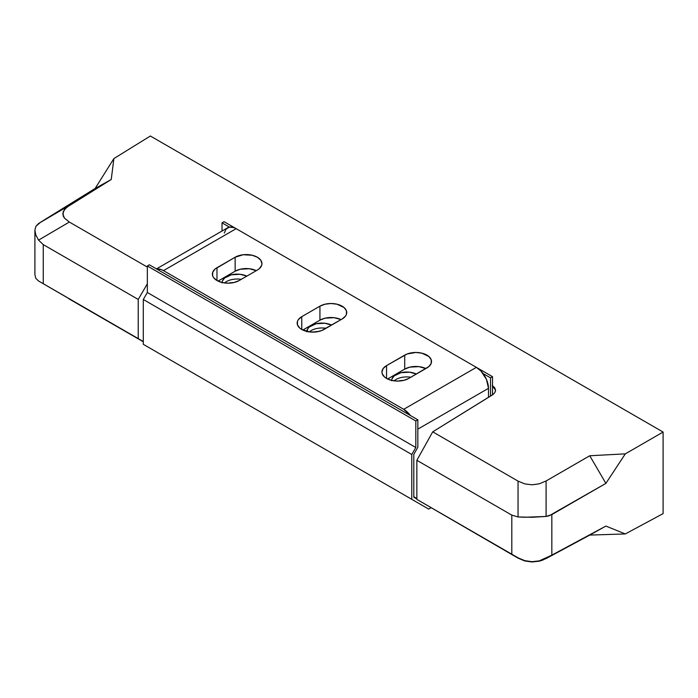 <?xml version="1.0" encoding="UTF-8"?>
<svg xmlns="http://www.w3.org/2000/svg" width="698" height="698" viewBox="0 0 698 698"><rect width="100%" height="100%" fill="white"/><g stroke="black" fill="none" stroke-linecap="round" stroke-linejoin="round"><path stroke-width="1.05" d="M416.854 499.384L518.047 558.138L416.854 499.384L416.854 460.305L416.854 499.384L511.817 554.212L416.854 499.384M493.224 394.361L432.716 431.844L416.854 460.305L511.817 515.124L511.817 554.212L518.047 557.824L511.817 554.212L511.817 515.124L416.854 460.305L432.716 431.844L518.047 481.105L524.774 483.889L532.016 484.805L539.275 483.819L546.089 480.974L589.758 455.759L625.312 453.857L663.1 432.045L150.367 136.014L113.879 158.577L95.111 188.495L42.91 220.769L95.111 188.495L111.244 179.491L66.336 207.55L63.16 211.747L63.23 216.04L64.478 218.134L69.329 222.043L147.339 267.081L69.329 222.043L38.547 240.129L43.259 244.614L138.221 299.433L147.339 283.833L138.221 299.433L138.221 338.521L138.221 299.433L43.259 244.614L38.547 240.129L69.329 222.043L64.478 218.134L62.785 213.902L64.356 209.618L69.076 205.57L40.589 222.217L35.86 226.344L34.9 230.279L35.842 234.999L38.547 240.129L35.842 234.999L34.9 230.279L35.86 226.344L38.617 223.465L69.076 205.57L111.244 179.491L113.879 158.577L111.244 179.491L95.111 188.495L113.879 158.577L150.367 136.014L663.1 432.045L663.1 513.623L663.1 432.045L625.312 453.857L605.881 483.382L625.312 453.857L589.758 455.759L546.089 480.974L546.089 516.45L549.099 515.805L605.881 483.382L589.758 455.759L605.881 483.382L551.83 514.592L546.089 516.45L546.089 480.974L539.275 483.819L532.016 484.805L524.774 483.889L518.047 481.105L518.047 516.965L511.817 515.124L518.047 516.965L524.765 517.262L546.089 516.45L532.059 517.288L518.047 516.965L518.047 481.105L432.716 431.844L492.36 394.963L494.751 392.765L495.563 390.217L495.458 391.194M143.299 341.549L43.259 283.693L43.259 244.614L43.259 283.693L143.299 341.549M492.221 385.558L494.681 387.687L495.563 390.217L492.221 385.558M663.1 513.623L625.312 533.944L605.881 526.083L551.83 555.146L551.83 514.592L551.83 555.146L605.881 526.083L542.765 560.075L539.275 561.166L532.016 561.986L524.774 560.948L518.047 558.138L524.73 560.642L532.016 561.698L539.336 560.86L551.83 555.146L539.336 560.86L532.016 561.698L524.73 560.642L518.047 557.824L524.774 560.948L532.016 561.986L539.275 561.166L546.089 558.557L589.758 535.078L625.312 533.944L589.758 535.078L605.881 526.083L625.312 533.944L663.1 513.623M38.547 280.98L35.834 278.371L34.9 274.663L35.834 278.371L38.547 280.98L143.299 341.776L68.954 298.849M34.9 230.296L34.9 274.663M386.544 378.429A15.705 9.065 180 0 1 381.946 372.025A15.705 9.065 180 0 1 386.544 365.612L386.544 378.429L391.639 380.393L397.651 381.082L403.653 380.393L408.749 378.429L428.869 366.572L431.216 363.3L431.216 359.767L428.869 356.495L421.828 353.153L415.816 352.464L407.091 353.991L386.544 365.612L383.141 368.553L381.946 372.025L382.251 373.788L384.589 377.06L386.544 378.429L386.544 365.612L404.709 355.125A15.705 9.065 180 0 1 421.828 353.153A15.705 9.065 180 0 1 431.521 361.529A15.705 9.065 180 0 1 426.914 367.942L408.749 378.429A15.705 9.065 180 0 1 386.544 378.429M216.982 280.535A15.705 9.065 180 0 1 212.375 274.122A15.705 9.065 180 0 1 216.982 267.709L216.982 280.535L222.069 282.498L228.08 283.187L234.092 282.498L239.187 280.535L257.353 270.047L259.307 268.669L261.645 265.406L261.951 263.635L260.755 260.162L257.353 257.222L252.257 255.259L243.183 254.744L235.147 257.222L215.028 269.088L212.681 272.351L212.681 275.893L213.571 277.595L216.982 280.535L216.982 267.709L235.147 257.222A15.705 9.065 180 0 1 252.257 255.259A15.705 9.065 180 0 1 261.951 263.635A15.705 9.065 180 0 1 257.353 270.047L239.187 280.535A15.705 9.065 180 0 1 216.982 280.535M301.763 329.482A15.705 9.065 180 0 1 297.165 323.069A15.705 9.065 180 0 1 301.763 316.665L301.763 329.482L309.799 331.96L315.924 331.96L321.586 330.608L342.133 318.995L345.536 316.054L346.435 314.353L346.435 310.811L344.088 307.548L337.038 304.206L331.035 303.517L325.024 304.206L319.928 306.169L301.763 316.665L298.36 319.605L297.461 321.307L297.461 324.84L299.808 328.112L301.763 329.482L301.763 316.665L319.928 306.169A15.705 9.065 180 0 1 337.038 304.206A15.705 9.065 180 0 1 346.731 312.582A15.705 9.065 180 0 1 342.133 318.995L323.968 329.482A15.705 9.065 180 0 1 301.763 329.482M156.753 269.096L161.125 269.533L163.48 270.623L403.706 409.316L476.376 367.357L492.526 376.684L476.402 367.375A17.127 9.885 -120 0 1 488.487 388.341L488.487 397.363L488.487 388.341L417.832 429.13L488.487 388.341L486.445 379.389L481.009 371.1L476.376 367.357L403.706 409.316L163.48 270.623L236.16 228.674L476.376 367.357L236.16 228.674L233.795 227.574L229.424 227.138L226.082 229.075L224.276 233.071M413.801 496.723L416.854 498.494L413.801 496.723M410.398 415.511A17.127 9.885 60 0 0 403.706 409.316L410.433 415.554M425.859 368.553L418.879 366.625L409.805 367.139L404.709 369.111L387.599 378.988L404.709 369.111L404.709 355.125L404.709 369.111A15.705 9.065 0 0 1 425.859 368.553M256.297 270.649L249.308 268.73L240.243 269.245L235.147 271.208L218.038 281.085L235.147 271.208L235.147 257.222L235.147 271.208A15.705 9.065 0 0 1 256.297 270.649M341.078 319.605L334.098 317.677L325.024 318.192L319.928 320.155L302.819 330.041L319.928 320.155L319.928 306.169L319.928 320.155A15.705 9.065 0 0 1 341.078 319.605M156.788 269.088A17.127 9.885 60 0 1 163.48 270.623L236.16 228.674A17.127 9.885 -120 0 0 227.592 227.818L156.448 268.896M415.816 420.973L147.339 265.964L149.355 264.795L417.832 419.803L415.816 420.973L415.816 447.514L411.776 454.503L411.776 499.323L428.703 509.095L430.936 507.804L428.703 509.095L143.299 344.315L411.776 499.323L411.776 454.503L143.299 299.494L411.776 454.503L415.816 447.514L147.339 292.506L415.816 447.514L415.816 420.973L147.339 265.964L147.339 292.506L147.339 265.964L149.355 264.795L417.832 419.803L415.816 420.973M417.832 447.313L417.832 419.803L417.832 447.313L413.801 454.302L417.832 447.313M413.801 497.194L413.801 454.302L413.801 497.194L416.854 498.957L413.801 497.194M222.025 231.038L222.025 222.845L229.459 227.138L222.025 222.845L224.041 221.676L236.125 228.656L224.041 221.676L222.025 222.845L222.025 231.038M483.068 373.552L490.502 377.845L490.502 396.115L490.502 377.845L483.068 373.552M492.526 376.684L490.502 377.845L492.526 376.684L492.526 394.859L492.526 376.684M160.226 354.087L143.299 344.315L143.299 299.494L147.339 292.506L143.299 299.494L143.299 344.315L160.226 354.087M306.832 331.445A15.129 8.734 180 0 1 315.801 323.828A15.129 8.734 180 0 1 331.594 325.085L324.902 323.244L316.159 323.741L309.371 326.961L307.966 328.47L306.815 331.812M391.613 380.393A15.129 8.734 180 0 1 400.582 372.784A15.129 8.734 180 0 1 416.374 374.032L409.682 372.191L400.94 372.688L394.152 375.908L391.892 379.058L391.604 380.759M222.051 282.489A15.129 8.734 180 0 1 231.012 274.881A15.129 8.734 180 0 1 246.804 276.129L240.121 274.297L231.378 274.794L224.582 278.013L222.322 281.163L222.034 282.865M241.238 279.348A15.129 8.734 0 0 0 224.529 282.952A15.129 8.734 180 0 1 226.466 281.582A15.129 8.734 180 0 1 241.238 279.348M234.284 282.454A29.115 16.813 0 0 0 228.185 283.187A29.115 16.813 180 0 1 234.284 282.454M410.808 377.243A15.129 8.734 0 0 0 394.1 380.855A15.129 8.734 180 0 1 396.036 379.476A15.129 8.734 180 0 1 410.808 377.243M403.845 380.349A29.115 16.813 0 0 0 397.755 381.082A29.115 16.813 180 0 1 403.845 380.349M326.018 328.296A15.129 8.734 0 0 0 309.31 331.899A15.129 8.734 180 0 1 311.247 330.529A15.129 8.734 180 0 1 326.018 328.296M319.065 331.402A29.115 16.813 0 0 0 312.974 332.135A29.115 16.813 180 0 1 319.065 331.402"/></g></svg>
